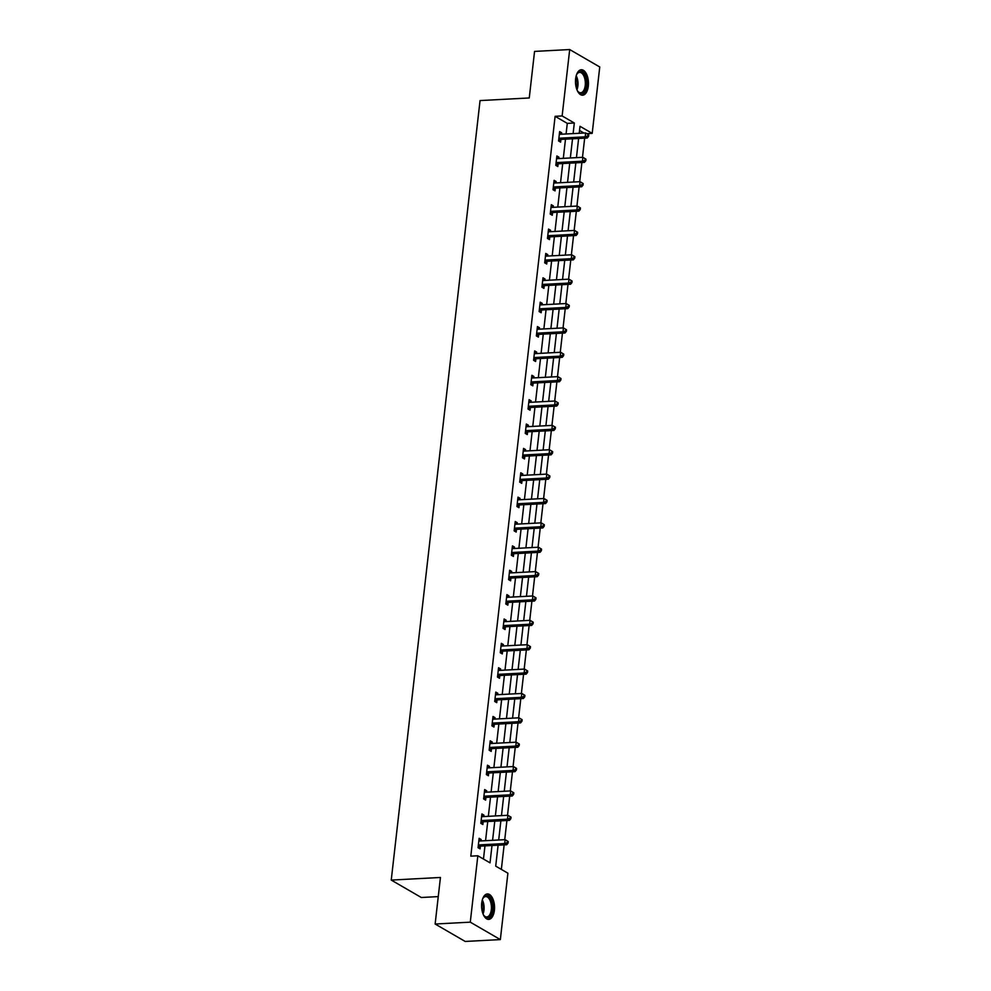 <?xml version="1.0" encoding="UTF-8"?>
<svg xmlns="http://www.w3.org/2000/svg" width="991" height="991" viewBox="0 0 991 991"><rect width="100%" height="100%" fill="white"/><g stroke="black" fill="none" stroke-linecap="round" stroke-linejoin="round"><path stroke-width="1.49" d="M481.725 902.987A12.734 6.466 -93 0 1 487.386 893.944A12.734 6.466 -93 0 1 494.398 910.333A12.734 6.466 -93 0 1 488.736 919.388A12.734 6.466 -93 0 1 481.725 902.987M575.635 78.797A12.734 6.466 -93 0 1 581.296 69.754A12.734 6.466 -93 0 1 588.307 86.155A12.734 6.466 -93 0 1 582.646 95.198A12.734 6.466 -93 0 1 575.635 78.797M438.257 896.607L421.299 897.499L391.247 880.082L480.053 100.574L529.256 97.96L534.558 51.408L569.701 49.55L599.753 66.979L592.197 133.364L580.008 126.303L579.215 133.277M586.87 133.649L592.197 133.364M501.347 869.404L504.146 844.877M504.741 839.674L506.921 820.498M507.516 815.308L509.696 796.132M510.291 790.929L512.471 771.766M513.065 766.563L515.246 747.4M515.84 742.197L518.02 723.021M518.615 717.831L520.808 698.655M521.39 693.452L523.582 674.289M524.177 669.086L526.357 649.923M526.952 644.72L529.132 625.544M529.727 620.354L531.907 601.178M532.501 595.975L534.682 576.812M535.276 571.609L537.456 552.445M538.051 547.243L540.244 528.067M540.826 522.876L543.018 503.701M543.613 498.498L545.793 479.334M546.388 474.132L548.568 454.956M549.163 449.765L551.343 430.59M551.937 425.399L554.118 406.223M554.712 401.021L556.892 381.857M557.487 376.654L559.68 357.478M560.262 352.288L562.454 333.112M563.049 327.922L565.229 308.746M565.824 303.543L568.004 284.38M568.599 279.177L570.779 260.001M571.373 254.811L573.554 235.635M574.148 230.445L576.328 211.269M576.923 206.066L579.116 186.903M579.698 181.7L581.89 162.524M582.485 157.334L584.665 138.158M498.101 845.187L495.711 866.134L507.9 873.195L500.344 939.592L470.279 922.163L477.835 855.778L490.025 862.839L491.994 845.521M470.279 922.163L435.136 924.021L465.2 941.45L500.344 939.592M583.947 133.029L579.537 130.478M566.084 133.971L567.286 123.379L555.109 116.319L470.812 856.15L477.835 855.778M483.472 859.036L484.971 845.893M485.565 840.69L487.745 821.514M488.34 816.324L490.52 797.148M491.115 791.945L493.307 772.782M493.89 767.579L496.082 748.416M496.664 743.213L498.857 724.037M499.452 718.847L501.632 699.671M502.226 694.468L504.407 675.305M505.001 670.102L507.181 650.938M507.776 645.736L509.956 626.56M510.551 621.369L512.731 602.194M513.326 596.991L515.518 577.827M516.1 572.625L518.293 553.449M518.888 548.258L521.068 529.083M521.662 523.892L523.843 504.716M524.437 499.514L526.617 480.35M527.212 475.147L529.392 455.971M529.987 450.781L532.167 431.605M532.762 426.415L534.954 407.239M535.536 402.036L537.729 382.873M538.324 377.67L540.504 358.494M541.098 353.304L543.279 334.128M543.873 328.938L546.053 309.762M546.648 304.559L548.828 285.396M549.423 280.193L551.603 261.017M552.198 255.827L554.39 236.651M554.972 231.448L557.165 212.285M557.76 207.082L559.94 187.918M560.534 182.716L562.715 163.54M563.309 158.349L565.489 139.174M561.513 134.219L561.674 132.782L559.642 131.605L558.577 140.97L560.609 142.147L560.894 139.62M558.738 158.585L558.899 157.148L556.868 155.971L555.802 165.348L557.834 166.525L558.119 163.986M555.951 182.963L556.124 181.514L554.093 180.337L553.015 189.715L555.047 190.891L555.344 188.364M553.176 207.33L553.337 205.88L551.318 204.703L550.24 214.081L552.272 215.258L552.569 212.731M550.401 231.696L550.562 230.259L548.531 229.082L547.466 238.447L549.497 239.624L549.782 237.097M547.627 256.062L547.788 254.625L545.756 253.448L544.691 262.826L546.722 264.002L547.007 261.463M544.852 280.441L545.013 278.991L542.981 277.814L541.916 287.192L543.948 288.369L544.232 285.842M542.077 304.807L542.238 303.357L540.206 302.181L539.141 311.558L541.173 312.735L541.458 310.208M539.302 329.173L539.463 327.736L537.432 326.559L536.366 335.924L538.398 337.101L538.683 334.574M536.515 353.539L536.688 352.102L534.657 350.925L533.579 360.303L535.611 361.48L535.908 358.953M533.74 377.918L533.901 376.469L531.882 375.292L530.804 384.669L532.836 385.846L533.133 383.319M530.965 402.284L531.126 400.847L529.095 399.658L528.03 409.035L530.061 410.212L530.346 407.685M528.191 426.65L528.352 425.213L526.32 424.037L525.255 433.401L527.286 434.578L527.571 432.051M525.416 451.016L525.577 449.58L523.545 448.403L522.48 457.78L524.512 458.957L524.796 456.43M522.641 475.395L522.802 473.946L520.77 472.769L519.705 482.146L521.737 483.323L522.022 480.796M519.866 499.761L520.027 498.324L517.996 497.148L516.93 506.512L518.962 507.689L519.247 505.162M517.079 524.128L517.252 522.691L515.221 521.514L514.143 530.879L516.175 532.056L516.472 529.528M514.304 548.494L514.478 547.057L512.446 545.88L511.368 555.257L513.4 556.434L513.697 553.907M511.529 572.872L511.69 571.423L509.659 570.246L508.594 579.624L510.625 580.8L510.91 578.273M508.755 597.239L508.916 595.802L506.884 594.625L505.819 603.99L507.85 605.167L508.135 602.639M505.98 621.605L506.141 620.168L504.109 618.991L503.044 628.356L505.076 629.545L505.36 627.006M503.205 645.971L503.366 644.534L501.335 643.357L500.269 652.735L502.301 653.911L502.586 651.384M500.43 670.35L500.591 668.9L498.56 667.723L497.494 677.101L499.526 678.278L499.811 675.751M497.643 694.716L497.816 693.279L495.785 692.102L494.707 701.467L496.739 702.644L497.036 700.117M494.868 719.082L495.042 717.645L493.01 716.468L491.932 725.833L493.964 727.022L494.261 724.483M492.093 743.448L492.254 742.011L490.223 740.834L489.158 750.212L491.189 751.389L491.474 748.862M489.319 767.827L489.48 766.377L487.448 765.201L486.383 774.578L488.414 775.755L488.699 773.228M486.544 792.193L486.705 790.756L484.673 789.579L483.608 798.944L485.64 800.121L485.924 797.594M483.769 816.559L483.93 815.122L481.899 813.945L480.833 823.323L482.865 824.5L483.15 821.96M480.994 840.938L481.155 839.488L479.124 838.312L478.058 847.689L480.09 848.866L480.375 846.339M435.136 924.021L440.438 877.469L391.247 880.082M555.109 116.319L562.132 115.947L569.701 49.55M573.108 133.599L574.322 123.008L562.132 115.947M492.589 840.318L494.782 821.143M495.364 815.952L497.556 796.776M498.151 791.574L500.331 772.41M500.926 767.207L503.106 748.044M503.701 742.841L505.881 723.665M506.475 718.475L508.656 699.299M509.25 694.096L511.43 674.933M512.025 669.73L514.218 650.554M514.8 645.364L516.992 626.188M517.587 620.998L519.767 601.822M520.362 596.619L522.542 577.456M523.137 572.253L525.317 553.077M525.911 547.887L528.092 528.711M528.686 523.521L530.866 504.345M531.461 499.142L533.654 479.978M534.236 474.776L536.428 455.6M537.023 450.41L539.203 431.234M539.798 426.043L541.978 406.867M542.572 401.665L544.753 382.501M545.347 377.298L547.528 358.123M548.122 352.932L550.302 333.756M550.897 328.554L553.089 309.39M553.672 304.187L555.864 285.024M556.447 279.821L558.639 260.645M559.234 255.455L561.414 236.279M562.008 231.076L564.189 211.913M564.783 206.71L566.963 187.547M567.558 182.344L569.738 163.168M570.333 157.978L572.525 138.802M578.62 138.48L576.44 157.656M575.845 162.846L573.653 182.022M573.071 187.212L570.878 206.388M570.296 211.591L568.103 230.754M567.509 235.957L565.328 255.133M564.734 260.323L562.554 279.499M561.959 284.69L559.779 303.865M559.184 309.068L557.004 328.232M556.409 333.434L554.229 352.61M553.635 357.801L551.442 376.976M550.86 382.179L548.667 401.343M548.073 406.545L545.892 425.709M545.298 430.912L543.118 450.087M542.523 455.278L540.343 474.454M539.748 479.656L537.568 498.82M536.973 504.023L534.793 523.186M534.199 528.389L532.006 547.565M531.424 552.755L529.231 571.931M528.637 577.134L526.456 596.297M525.862 601.5L523.682 620.676M523.087 625.866L520.907 645.042M520.312 650.232L518.132 669.408M517.537 674.611L515.357 693.774M514.763 698.977L512.57 718.153M511.988 723.343L509.795 742.519M509.201 747.71L507.02 766.885M506.426 772.088L504.246 791.252M503.651 796.454L501.471 815.63M500.876 820.821L498.696 839.996M567.286 123.379L574.322 123.008M559.494 132.893L561.674 132.782M556.719 157.259L558.899 157.148M553.944 181.638L556.124 181.514M551.169 206.004L553.337 205.88M548.382 230.37L550.562 230.259M545.607 254.737L547.788 254.625M542.833 279.115L545.013 278.991M540.058 303.481L542.238 303.357M537.283 327.848L539.463 327.736M534.508 352.214L536.688 352.102M531.733 376.592L533.901 376.469M528.946 400.959L531.126 400.847M526.171 425.325L528.352 425.213M523.397 449.691L525.577 449.58M520.622 474.07L522.802 473.946M517.847 498.436L520.027 498.324M515.072 522.802L517.252 522.691M512.297 547.168L514.478 547.057M509.51 571.547L511.69 571.423M506.735 595.913L508.916 595.802M503.961 620.279L506.141 620.168M501.186 644.645L503.366 644.534M498.411 669.024L500.591 668.9M495.636 693.39L497.816 693.279M492.861 717.757L495.042 717.645M490.087 742.123L492.254 742.011M487.299 766.501L489.48 766.377M484.525 790.868L486.705 790.756M481.75 815.234L483.93 815.122M478.975 839.612L481.155 839.488M559.618 138.195L561.649 139.372L587.229 138.022L585.198 136.845L559.618 138.195A1.635 1.338 -59.9 0 0 559.073 138.344L558.862 138.443M587.774 135.928L585.198 136.845L585.644 132.943L588.753 134.838L587.948 134.367L587.774 135.928L588.58 136.399L588.753 134.838M559.358 134.132L559.543 134.206A1.635 1.338 -59.9 0 0 560.064 134.293L585.644 132.943L587.948 134.367M561.649 139.372A1.635 1.338 -59.9 0 0 561.104 139.52L558.602 140.71M587.229 138.022L588.58 136.399M576.366 75.254A11.025 5.587 -93 0 1 577.084 73.805A11.025 5.587 -93 0 1 579.14 71.81A11.025 5.587 -93 0 1 586.189 80.011A11.025 5.587 -93 0 1 582.547 93.253A11.025 5.587 -93 0 1 578.026 91.606A11.025 5.587 -93 0 1 577.158 90.255M577.778 91.271A10.207 5.178 87 0 0 580.676 92.77A10.207 5.178 87 0 0 581.717 92.497A10.207 5.178 87 0 0 585.235 81.262A10.207 5.178 87 0 0 579.599 72.38A10.207 5.178 87 0 0 578.571 72.64A10.207 5.178 87 0 0 576.873 74.164M581.841 95.148A12.66 6.417 87 0 0 582.795 94.851A12.66 6.417 87 0 0 587.18 81.225A12.66 6.417 87 0 0 580.503 69.89M482.456 899.432A11.025 5.587 -93 0 1 483.187 897.995A11.025 5.587 -93 0 1 489.765 897.66A11.025 5.587 -93 0 1 492.428 909.899A11.025 5.587 -93 0 1 484.128 915.795A11.025 5.587 -93 0 1 483.249 914.445M483.881 915.461A10.207 5.178 87 0 0 486.779 916.948A10.207 5.178 87 0 0 491.313 909.701A10.207 5.178 87 0 0 485.701 896.57A10.207 5.178 87 0 0 482.976 898.354M487.931 919.326A12.66 6.417 87 0 0 493.233 910.37A12.66 6.417 87 0 0 486.593 894.08M556.843 162.574L558.874 163.75L584.455 162.388L582.423 161.211L556.843 162.574A1.635 1.338 -59.9 0 0 556.298 162.71L556.087 162.809M584.987 160.294L582.423 161.211L582.869 157.309L585.978 159.204L585.173 158.733L584.987 160.294L585.805 160.765L585.978 159.204M556.583 158.498L556.769 158.585A1.635 1.338 -59.9 0 0 557.289 158.659L582.869 157.309L585.173 158.733M558.874 163.75A1.635 1.338 -59.9 0 0 558.329 163.887L555.827 165.076M584.455 162.388L585.805 160.765M554.068 186.94L556.1 188.117L581.68 186.766L579.648 185.59L554.068 186.94A1.635 1.338 -59.9 0 0 553.523 187.076L553.312 187.188M582.212 184.673L579.648 185.59L580.094 181.675L583.204 183.583L582.398 183.112L582.212 184.673L583.03 185.144L583.204 183.583M553.796 182.864L553.994 182.951A1.635 1.338 -59.9 0 0 554.514 183.038L580.094 181.675L582.398 183.112M556.1 188.117A1.635 1.338 -59.9 0 0 555.555 188.253L553.052 189.454M581.68 186.766L583.03 185.144M551.281 211.306L553.312 212.483L578.905 211.133L576.873 209.956L551.281 211.306A1.635 1.338 -59.9 0 0 550.748 211.455L550.538 211.554M579.438 209.039L576.873 209.956L577.319 206.054L580.429 207.949L579.611 207.478L579.438 209.039L580.255 209.51L580.429 207.949M551.021 207.243L551.219 207.317A1.635 1.338 -59.9 0 0 551.727 207.404L577.319 206.054L579.611 207.478M553.312 212.483A1.635 1.338 -59.9 0 0 552.78 212.631L550.278 213.821M578.905 211.133L580.255 209.51M548.506 235.672L550.538 236.861L576.118 235.499L574.086 234.322L548.506 235.672A1.635 1.338 -59.9 0 0 547.973 235.821L547.75 235.92M576.663 233.405L574.086 234.322L574.532 230.42L577.654 232.315L576.836 231.844L576.663 233.405L577.48 233.876L577.654 232.315M548.246 231.609L548.444 231.683A1.635 1.338 -59.9 0 0 548.952 231.77L574.532 230.42L576.836 231.844M550.538 236.861A1.635 1.338 -59.9 0 0 550.005 236.998L547.503 238.187M576.118 235.499L577.48 233.876M545.731 260.051L547.763 261.228L573.343 259.865L571.312 258.688L545.731 260.051A1.635 1.338 -59.9 0 0 545.199 260.187L544.976 260.286M573.888 257.771L571.312 258.688L571.757 254.786L574.879 256.681L574.062 256.211L573.888 257.771L574.693 258.255L574.879 256.681M545.471 255.975L545.669 256.062A1.635 1.338 -59.9 0 0 546.177 256.136L571.757 254.786L574.062 256.211M547.763 261.228A1.635 1.338 -59.9 0 0 547.23 261.364L544.716 262.553M573.343 259.865L574.693 258.255M542.957 284.417L544.988 285.594L570.568 284.244L568.537 283.067L542.957 284.417A1.635 1.338 -59.9 0 0 542.424 284.553L542.201 284.665M571.113 282.15L568.537 283.067L568.983 279.152L572.104 281.06L571.287 280.589L571.113 282.15L571.918 282.621L572.104 281.06M542.696 280.342L542.895 280.428A1.635 1.338 -59.9 0 0 543.402 280.515L568.983 279.152L571.287 280.589M544.988 285.594A1.635 1.338 -59.9 0 0 544.455 285.73L541.941 286.932M570.568 284.244L571.918 282.621M540.182 308.783L542.213 309.96L567.793 308.61L565.762 307.433L540.182 308.783A1.635 1.338 -59.9 0 0 539.637 308.932L539.426 309.031M568.339 306.516L565.762 307.433L566.208 303.531L569.317 305.426L568.512 304.955L568.339 306.516L569.144 306.987L569.317 305.426M539.922 304.72L540.107 304.794A1.635 1.338 -59.9 0 0 540.628 304.881L566.208 303.531L568.512 304.955M542.213 309.96A1.635 1.338 -59.9 0 0 541.668 310.109L539.166 311.298M567.793 308.61L569.144 306.987M537.407 333.162L539.438 334.339L565.019 332.976L562.987 331.799L537.407 333.162A1.635 1.338 -59.9 0 0 536.862 333.298L536.651 333.397M565.551 330.883L562.987 331.799L563.433 327.897L566.542 329.792L565.737 329.322L565.551 330.883L566.369 331.353L566.542 329.792M537.147 329.086L537.333 329.161A1.635 1.338 -59.9 0 0 537.853 329.247L563.433 327.897L565.737 329.322M539.438 334.339A1.635 1.338 -59.9 0 0 538.893 334.475L536.391 335.664M565.019 332.976L566.369 331.353M534.632 357.528L536.664 358.705L562.244 357.342L560.212 356.165L534.632 357.528A1.635 1.338 -59.9 0 0 534.087 357.664L533.876 357.763M562.777 355.261L560.212 356.165L560.658 352.263L563.768 354.159L562.962 353.688L562.777 355.261L563.594 355.732L563.768 354.159M534.36 353.453L534.558 353.539A1.635 1.338 -59.9 0 0 535.078 353.626L560.658 352.263L562.962 353.688M536.664 358.705A1.635 1.338 -59.9 0 0 536.119 358.841L533.616 360.03M562.244 357.342L563.594 355.732M531.845 381.894L533.876 383.071L559.469 381.721L557.438 380.544L531.845 381.894A1.635 1.338 -59.9 0 0 531.312 382.03L531.102 382.142M560.002 379.627L557.438 380.544L557.883 376.63L560.993 378.537L560.175 378.067L560.002 379.627L560.819 380.098L560.993 378.537M531.585 377.819L531.783 377.905A1.635 1.338 -59.9 0 0 532.291 377.992L557.883 376.63L560.175 378.067M533.876 383.071A1.635 1.338 -59.9 0 0 533.344 383.207L530.842 384.409M559.469 381.721L560.819 380.098M529.07 406.26L531.102 407.437L556.682 406.087L554.65 404.91L529.07 406.26A1.635 1.338 -59.9 0 0 528.537 406.409L528.314 406.508M557.227 403.994L554.65 404.91L555.096 401.008L558.218 402.903L557.4 402.433L557.227 403.994L558.044 404.464L558.218 402.903M528.81 402.197L529.008 402.272A1.635 1.338 -59.9 0 0 529.516 402.358L555.096 401.008L557.4 402.433M531.102 407.437A1.635 1.338 -59.9 0 0 530.569 407.586L528.067 408.775M556.682 406.087L558.044 404.464M526.295 430.639L528.327 431.816L553.907 430.453L551.876 429.276L526.295 430.639A1.635 1.338 -59.9 0 0 525.763 430.775L525.54 430.874M554.452 428.36L551.876 429.276L552.321 425.374L555.443 427.27L554.626 426.799L554.452 428.36L555.257 428.83L555.443 427.27M526.035 426.564L526.233 426.638A1.635 1.338 -59.9 0 0 526.741 426.725L552.321 425.374L554.626 426.799M528.327 431.816A1.635 1.338 -59.9 0 0 527.794 431.952L525.28 433.141M553.907 430.453L555.257 428.83M523.521 455.005L525.552 456.182L551.132 454.832L549.101 453.643L523.521 455.005A1.635 1.338 -59.9 0 0 522.988 455.142L522.765 455.253M551.677 452.738L549.101 453.643L549.547 449.741L552.668 451.636L551.851 451.165L551.677 452.738L552.482 453.209L552.668 451.636M523.26 450.93L523.459 451.016A1.635 1.338 -59.9 0 0 523.966 451.103L549.547 449.741L551.851 451.165M525.552 456.182A1.635 1.338 -59.9 0 0 525.019 456.318L522.505 457.52M551.132 454.832L552.482 453.209M520.746 479.371L522.777 480.548L548.357 479.198L546.326 478.021L520.746 479.371A1.635 1.338 -59.9 0 0 520.201 479.508L519.99 479.619M548.903 477.105L546.326 478.021L546.772 474.107L549.894 476.014L549.076 475.544L548.903 477.105L549.708 477.575L549.894 476.014M520.486 475.296L520.671 475.383A1.635 1.338 -59.9 0 0 521.192 475.469L546.772 474.107L549.076 475.544M522.777 480.548A1.635 1.338 -59.9 0 0 522.232 480.685L519.73 481.886M548.357 479.198L549.708 477.575M517.971 503.738L520.002 504.915L545.583 503.564L543.551 502.387L517.971 503.738A1.635 1.338 -59.9 0 0 517.426 503.886L517.215 503.985M546.115 501.471L543.551 502.387L543.997 498.485L547.106 500.381L546.301 499.91L546.115 501.471L546.933 501.942L547.106 500.381M517.711 499.675L517.897 499.749A1.635 1.338 -59.9 0 0 518.417 499.836L543.997 498.485L546.301 499.91M520.002 504.915A1.635 1.338 -59.9 0 0 519.457 505.063L516.955 506.252M545.583 503.564L546.933 501.942M515.196 528.116L517.228 529.293L542.808 527.93L540.776 526.754L515.196 528.116A1.635 1.338 -59.9 0 0 514.651 528.253L514.44 528.352M543.341 525.837L540.776 526.754L541.222 522.852L544.332 524.747L543.526 524.276L543.341 525.837L544.158 526.308L544.332 524.747M514.924 524.041L515.122 524.115A1.635 1.338 -59.9 0 0 515.642 524.202L541.222 522.852L543.526 524.276M517.228 529.293A1.635 1.338 -59.9 0 0 516.683 529.429L514.18 530.619M542.808 527.93L544.158 526.308M512.409 552.482L514.44 553.659L540.033 552.309L538.002 551.12L512.409 552.482A1.635 1.338 -59.9 0 0 511.876 552.619L511.666 552.73M540.566 550.216L538.002 551.12L538.447 547.218L541.557 549.125L540.739 548.655L540.566 550.216L541.383 550.686L541.557 549.125M512.149 548.407L512.347 548.494A1.635 1.338 -59.9 0 0 512.855 548.58L538.447 547.218L540.739 548.655M514.44 553.659A1.635 1.338 -59.9 0 0 513.908 553.796L511.406 554.997M540.033 552.309L541.383 550.686M509.634 576.849L511.666 578.026L537.246 576.675L535.227 575.498L509.634 576.849A1.635 1.338 -59.9 0 0 509.101 576.985L508.879 577.096M537.791 574.582L535.227 575.498L535.66 571.584L538.782 573.492L537.964 573.021L537.791 574.582L538.609 575.053L538.782 573.492M509.374 572.773L509.572 572.86A1.635 1.338 -59.9 0 0 510.08 572.947L535.66 571.584L537.964 573.021M511.666 578.026A1.635 1.338 -59.9 0 0 511.133 578.174L508.631 579.363M537.246 576.675L538.609 575.053M506.859 601.215L508.891 602.392L534.471 601.042L532.44 599.865L506.859 601.215A1.635 1.338 -59.9 0 0 506.327 601.364L506.104 601.463M535.016 598.948L532.44 599.865L532.885 595.963L536.007 597.858L535.19 597.387L535.016 598.948L535.821 599.419L536.007 597.858M506.599 597.152L506.797 597.226A1.635 1.338 -59.9 0 0 507.305 597.313L532.885 595.963L535.19 597.387M508.891 602.392A1.635 1.338 -59.9 0 0 508.358 602.54L505.844 603.73M534.471 601.042L535.821 599.419M504.085 625.594L506.116 626.77L531.696 625.408L529.665 624.231L504.085 625.594A1.635 1.338 -59.9 0 0 503.552 625.73L503.329 625.829M532.241 623.314L529.665 624.231L530.111 620.329L533.232 622.224L532.415 621.753L532.241 623.314L533.047 623.785L533.232 622.224M503.824 621.518L504.023 621.605A1.635 1.338 -59.9 0 0 504.53 621.679L530.111 620.329L532.415 621.753M506.116 626.77A1.635 1.338 -59.9 0 0 505.583 626.907L503.069 628.096M531.696 625.408L533.047 623.785M501.31 649.96L503.341 651.137L528.921 649.786L526.89 648.61L501.31 649.96A1.635 1.338 -59.9 0 0 500.777 650.096L500.554 650.207M529.467 647.693L526.89 648.61L527.336 644.695L530.458 646.603L529.64 646.132L529.467 647.693L530.272 648.164L530.458 646.603M501.05 645.884L501.248 645.971A1.635 1.338 -59.9 0 0 501.756 646.058L527.336 644.695L529.64 646.132M503.341 651.137A1.635 1.338 -59.9 0 0 502.796 651.273L500.294 652.474M528.921 649.786L530.272 648.164M498.535 674.326L500.566 675.503L526.147 674.153L524.115 672.976L498.535 674.326A1.635 1.338 -59.9 0 0 497.99 674.475L497.779 674.574M526.679 672.059L524.115 672.976L524.561 669.074L527.67 670.969L526.865 670.498L526.679 672.059L527.497 672.53L527.67 670.969M498.275 670.25L498.461 670.337A1.635 1.338 -59.9 0 0 498.981 670.424L524.561 669.074L526.865 670.498M500.566 675.503A1.635 1.338 -59.9 0 0 500.021 675.651L497.519 676.841M526.147 674.153L527.497 672.53M495.76 698.692L497.792 699.869L523.372 698.519L521.34 697.342L495.76 698.692A1.635 1.338 -59.9 0 0 495.215 698.841L495.005 698.94M523.905 696.425L521.34 697.342L521.786 693.44L524.896 695.335L524.09 694.864L523.905 696.425L524.722 696.896L524.896 695.335M495.488 694.629L495.686 694.703A1.635 1.338 -59.9 0 0 496.206 694.79L521.786 693.44L524.09 694.864M497.792 699.869A1.635 1.338 -59.9 0 0 497.247 700.018L494.744 701.207M523.372 698.519L524.722 696.896M492.973 723.071L495.005 724.248L520.597 722.885L518.566 721.708L492.973 723.071A1.635 1.338 -59.9 0 0 492.44 723.207L492.23 723.306M521.13 720.791L518.566 721.708L519.011 717.806L522.121 719.701L521.316 719.231L521.13 720.791L521.947 721.262L522.121 719.701M492.713 718.995L492.911 719.082A1.635 1.338 -59.9 0 0 493.419 719.156L519.011 717.806L521.316 719.231M495.005 724.248A1.635 1.338 -59.9 0 0 494.472 724.384L491.97 725.573M520.597 722.885L521.947 721.262M490.198 747.437L492.23 748.614L517.81 747.264L515.791 746.087L490.198 747.437A1.635 1.338 -59.9 0 0 489.665 747.573L489.443 747.685M518.355 745.17L515.791 746.087L516.224 742.172L519.346 744.08L518.528 743.609L518.355 745.17L519.173 745.641L519.346 744.08M489.938 743.361L490.136 743.448A1.635 1.338 -59.9 0 0 490.644 743.535L516.224 742.172L518.528 743.609M492.23 748.614A1.635 1.338 -59.9 0 0 491.697 748.75L489.195 749.952M517.81 747.264L519.173 745.641M487.423 771.803L489.455 772.98L515.035 771.63L513.004 770.453L487.423 771.803A1.635 1.338 -59.9 0 0 486.891 771.952L486.668 772.051M515.58 769.536L513.004 770.453L513.449 766.551L516.571 768.446L515.754 767.975L515.58 769.536L516.385 770.007L516.571 768.446M487.163 767.74L487.361 767.814A1.635 1.338 -59.9 0 0 487.869 767.901L513.449 766.551L515.754 767.975M489.455 772.98A1.635 1.338 -59.9 0 0 488.922 773.129L486.408 774.318M515.035 771.63L516.385 770.007M484.649 796.169L486.68 797.359L512.26 795.996L510.229 794.819L484.649 796.169A1.635 1.338 -59.9 0 0 484.116 796.318L483.893 796.417M512.805 793.902L510.229 794.819L510.675 790.917L513.796 792.812L512.979 792.342L512.805 793.902L513.611 794.373L513.796 792.812M484.388 792.106L484.587 792.181A1.635 1.338 -59.9 0 0 485.095 792.267L510.675 790.917L512.979 792.342M486.68 797.359A1.635 1.338 -59.9 0 0 486.147 797.495L483.633 798.684M512.26 795.996L513.611 794.373M481.874 820.548L483.905 821.725L509.485 820.362L507.454 819.185L481.874 820.548A1.635 1.338 -59.9 0 0 481.341 820.684L481.118 820.783M510.031 818.269L507.454 819.185L507.9 815.283L511.022 817.179L510.204 816.708L510.031 818.269L510.836 818.739L511.022 817.179M481.614 816.473L481.812 816.559A1.635 1.338 -59.9 0 0 482.32 816.634L507.9 815.283L510.204 816.708M483.905 821.725A1.635 1.338 -59.9 0 0 483.373 821.861L480.858 823.05M509.485 820.362L510.836 818.739M479.099 844.914L481.13 846.091L506.711 844.741L504.679 843.564L479.099 844.914A1.635 1.338 -59.9 0 0 478.554 845.05L478.343 845.162M507.243 842.647L504.679 843.564L505.125 839.65L508.234 841.557L507.429 841.086L507.243 842.647L508.061 843.118L508.234 841.557M478.839 840.839L479.025 840.925A1.635 1.338 -59.9 0 0 479.545 841.012L505.125 839.65L507.429 841.086M481.13 846.091A1.635 1.338 -59.9 0 0 480.585 846.227L478.083 847.429M506.711 844.741L508.061 843.118M559.073 138.344L561.104 139.52M576.205 75.762A10.207 5.178 -93 0 1 576.948 89.76M576.502 88.484A9.873 5.005 87 0 0 575.895 77.075M482.307 899.952A10.207 5.178 -93 0 1 483.992 910.085A10.207 5.178 -93 0 1 483.051 913.95M482.605 912.674A9.873 5.005 87 0 0 483.125 910.035A9.873 5.005 87 0 0 481.998 901.265M556.298 162.71L558.329 163.887M553.523 187.076L555.555 188.253M550.748 211.455L552.78 212.631M547.973 235.821L550.005 236.998M545.199 260.187L547.23 261.364M542.424 284.553L544.455 285.73M539.637 308.932L541.668 310.109M536.862 333.298L538.893 334.475M534.087 357.664L536.119 358.841M531.312 382.03L533.344 383.207M528.537 406.409L530.569 407.586M525.763 430.775L527.794 431.952M522.988 455.142L525.019 456.318M520.201 479.508L522.232 480.685M517.426 503.886L519.457 505.063M514.651 528.253L516.683 529.429M511.876 552.619L513.908 553.796M509.101 576.985L511.133 578.174M506.327 601.364L508.358 602.54M503.552 625.73L505.583 626.907M500.777 650.096L502.796 651.273M497.99 674.475L500.021 675.651M495.215 698.841L497.247 700.018M492.44 723.207L494.472 724.384M489.665 747.573L491.697 748.75M486.891 771.952L488.922 773.129M484.116 796.318L486.147 797.495M481.341 820.684L483.373 821.861M478.554 845.05L480.585 846.227"/></g></svg>

